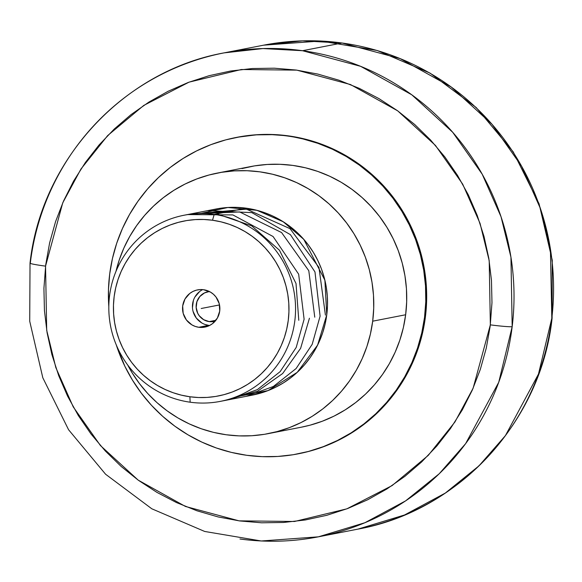 <?xml version="1.0" encoding="UTF-8"?>
<svg xmlns="http://www.w3.org/2000/svg" width="582" height="582" viewBox="0 0 582 582"><rect width="100%" height="100%" fill="white"/><g stroke="black" fill="none" stroke-linecap="round" stroke-linejoin="round"><path stroke-width="0.87" d="M224.092 52.875L263.646 45.17L302.509 40.856L342.07 43.01A246.528 242.636 -101 0 0 263.646 45.17L320.704 41.009L377.209 50.496L430.018 73.092L476.214 107.532L513.237 151.902L539.063 203.751L552.253 260.198L552.1 318.143A18.966 1.048 -173.2 0 1 551.809 318.289A18.966 1.048 6.8 0 0 552.1 318.128C541.275 421.404 458.922 511.011 357.945 529.125A246.528 242.636 -101 0 0 551.809 318.289L550.405 248.936L540.431 208.567L521.559 166.132L492.052 124.33L451.196 86.994L400.11 58.586L342.07 43.01L302.516 50.714L262.948 48.568L224.092 52.875A246.528 242.636 79 0 1 302.516 50.714L360.644 66.326L411.801 94.815L452.694 132.267L482.202 174.193L501.029 216.737L510.945 257.2L512.175 326.662A246.528 242.636 79 0 1 318.39 536.83L357.945 529.125L404.534 514.99L445.317 493.07L479.03 465.804L505.409 435.627L538.481 374.051L551.809 318.289A246.528 242.636 -101 0 0 342.07 43.01L302.516 50.714A246.528 242.636 79 0 1 512.175 326.662A18.966 1.055 -173 0 1 490.342 324.858L489.207 260.736L480.055 223.386L462.675 184.116L435.438 145.413L397.695 110.849L350.466 84.543L296.813 70.138L241.355 69.513L189.048 82.149L143.79 105.407L107.663 135.577L80.956 169.013L62.747 202.834L45.556 266.134A18.966 1.055 -173 0 1 30.024 263.202C41.111 160.196 123.348 70.96 224.092 52.875A246.528 242.636 79 0 0 30.315 263.049A18.966 1.055 7 0 0 30.024 263.202A18.966 1.055 7 0 0 45.556 266.134L46.691 330.256L55.836 367.606L73.223 406.876L100.453 445.579L138.203 480.143L185.432 506.449L239.086 520.854L294.536 521.479L346.85 508.843L392.108 485.584L428.236 455.415L454.942 421.979L473.144 388.158L490.342 324.858A18.966 1.055 7 0 0 512.175 326.662L498.73 382.287L465.615 443.659L439.25 473.733L405.581 500.891L364.885 522.738L318.39 536.83A246.528 242.636 79 0 1 239.966 538.99M202.652 289.618A18.966 18.668 -101 0 0 208.683 325.353L198.797 327.28A18.966 18.668 79 0 1 197.574 289.887A18.966 18.668 79 0 1 219.865 307.987A18.966 18.668 79 0 1 198.797 327.28L208.683 325.353A18.966 18.668 -101 0 0 209.636 325.462M214.22 214.409L212.51 220.236A89.126 87.722 79 0 1 288.243 320.507A89.126 87.722 79 0 1 189.892 396.764L190.161 402.206A94.815 93.324 -101 0 0 294.783 321.082A94.815 93.324 -101 0 0 214.22 214.409A94.815 93.324 79 0 1 295.51 305.739A94.815 93.324 79 0 1 220.323 401.376A94.815 93.324 79 0 1 190.161 402.206A94.815 93.324 79 0 1 108.863 310.883A94.815 93.324 79 0 1 184.058 215.238A94.815 93.324 79 0 1 214.22 214.409L246.193 208.181L214.22 214.409A94.815 93.324 -101 0 0 109.591 295.54A94.815 93.324 -101 0 0 190.161 402.206L189.892 396.764A89.126 87.722 79 0 1 114.159 296.5A89.126 87.722 79 0 1 212.51 220.236L214.22 214.409M220.323 401.376L252.297 395.149A94.815 93.324 -101 0 0 327.484 299.504A94.815 93.324 -101 0 0 246.193 208.181L255.207 209.884L264.024 212.474L272.551 215.929L280.713 220.214L288.417 225.285L295.605 231.098L302.204 237.594L308.147 244.709L313.371 252.377L317.837 260.525L321.497 269.073L324.312 277.941L326.262 287.042L327.324 296.282L327.491 305.586L326.757 314.847L325.134 323.992L322.632 332.926L319.278 341.554L315.109 349.811L310.155 357.603L304.473 364.863L298.108 371.52L291.131 377.507L283.609 382.767L275.606 387.248L267.203 390.908L252.202 395.163M209.164 321.599A15.168 14.928 79 0 1 209.36 291.502L204.457 292.95L199.837 296.529L196.934 301.643L196.185 307.5L197.698 313.225L199.248 315.757L203.642 319.671L209.164 321.599L215.893 320.289L209.164 321.599A15.168 14.928 79 0 0 215.144 321.191L209.164 321.599M372.691 321.184A132.747 130.652 79 0 1 268.44 433.597A132.747 130.652 79 0 1 127.654 364.936L132.158 372.88L139.476 383.618L147.792 393.585L157.024 402.679L167.092 410.812L177.881 417.92L189.303 423.914L201.241 428.752L213.587 432.382L226.209 434.761L238.998 435.882L251.824 435.729L264.57 434.296L277.105 431.597L289.312 427.668L301.069 422.539L312.272 416.268L322.806 408.906L332.577 400.525L341.481 391.206L349.44 381.043L356.373 370.13L362.215 358.57L366.915 346.486L370.414 333.981L372.691 321.184L405.647 314.76L372.691 321.184L373.717 308.213L373.484 295.19L371.993 282.248L369.264 269.517L365.321 257.099L360.193 245.131L353.943 233.724L346.625 222.993L338.309 213.027L329.077 203.933L319.016 195.792L308.22 188.692L296.798 182.697L284.86 177.859L272.514 174.229L259.892 171.843L247.103 170.722L234.277 170.882L221.538 172.316L209.003 175.007L196.796 178.943L185.032 184.065L173.829 190.343L163.295 197.705L153.524 206.086L144.62 215.405L136.661 225.569L129.728 236.481L123.886 248.034L119.194 260.125L115.985 271.365A132.747 130.652 79 0 1 217.661 173.007A132.747 130.652 79 0 1 372.691 321.184M268.44 433.597L301.403 427.181A132.747 130.652 -101 0 0 405.647 314.76L403.377 327.557L399.87 340.063L395.178 352.154L389.336 363.706L382.403 374.619L374.444 384.782L365.54 394.101L355.769 402.482L345.235 409.844L334.032 416.123L322.268 421.244L310.068 425.18L301.272 427.203M287.573 136.028A161.192 158.646 79 0 1 425.777 291.284A161.192 158.646 79 0 1 297.955 453.873A161.192 158.646 79 0 1 246.673 455.284A161.192 158.646 79 0 1 116.291 344.944L124.875 366.289L132.47 380.141L141.353 393.185L151.451 405.283L162.669 416.326L174.884 426.206L187.993 434.827L201.859 442.109L216.358 447.987L231.345 452.389L246.673 455.284L262.206 456.644L277.781 456.455L293.248 454.717L308.475 451.443L323.294 446.67L337.575 440.443L351.179 432.826L363.976 423.885L375.834 413.707L386.652 402.395L396.313 390.049L404.73 376.801L411.823 362.768L417.527 348.087L421.775 332.904L424.54 317.365L425.784 301.614L425.507 285.806L423.696 270.092L420.386 254.625L415.592 239.551L409.372 225.023L401.784 211.171L392.894 198.135L382.796 186.029L371.585 174.993L359.363 165.106L346.254 156.485L332.387 149.203L317.888 143.332L302.902 138.923L288.396 135.868L272.041 134.668L256.473 134.857L240.999 136.595L225.772 139.869L210.953 144.642L196.672 150.869L183.068 158.486L170.271 167.434L158.413 177.605L147.595 188.917L137.934 201.263L129.517 214.511L122.424 228.544L116.72 243.225L112.472 258.408L109.707 273.947L108.463 289.698L108.819 306.605A161.192 158.646 79 0 1 236.299 137.439A161.192 158.646 79 0 1 287.573 136.028M297.955 453.873L298.777 453.713A161.192 158.646 -101 0 0 426.599 291.124A161.192 158.646 -101 0 0 288.396 135.868L303.731 138.763L318.718 143.165L333.21 149.043L347.083 156.325L360.185 164.946L372.407 174.826L383.618 185.869L393.716 197.967L402.606 211.011L410.194 224.863L416.414 239.391L421.208 254.465L424.518 269.932L426.33 285.646L426.613 301.454L425.362 317.205L422.597 332.744L418.349 347.927L412.653 362.608L405.552 376.641L397.135 389.889L387.474 402.235L376.656 413.547L364.798 423.718L352.001 432.666L338.404 440.283L324.116 446.51L309.297 451.283L298.617 453.742M45.716 264.846L43.919 288.345L44.436 310.621L47.098 332.751L51.878 354.525L58.731 375.725L67.592 396.167L78.374 415.635L90.981 433.954L105.277 450.941L121.143 466.437L138.414 480.296L156.929 492.379L176.506 502.579L196.963 510.785L218.097 516.925L239.711 520.941L261.602 522.796L283.55 522.469L305.346 519.966L326.786 515.303L347.658 508.537L367.766 499.727L386.921 488.953L404.934 476.323L421.623 461.963L436.849 446.001L450.446 428.592L462.297 409.91L472.278 390.129L480.303 369.446L486.29 348.043L490.182 326.146L491.979 302.647L491.463 280.371L488.8 258.241L484.02 236.467L477.167 215.26L468.306 194.825L457.517 175.357L444.917 157.038L430.615 140.051L414.755 124.555L397.484 110.696L378.969 98.613L359.392 88.413L338.935 80.207L317.801 74.067L296.18 70.051L274.297 68.196L252.348 68.523L230.552 71.026L209.113 75.689L188.233 82.455L168.125 91.265L148.977 102.039L130.965 114.669L114.268 129.029L99.049 144.991L85.445 162.4L73.601 181.082L63.613 200.863L55.588 221.546L49.608 242.949L45.716 264.846M236.954 137.308L257.295 134.697L272.871 134.507L288.396 135.868A161.192 158.646 -101 0 0 237.121 137.279L236.299 137.439M241.959 168.591L254.494 165.892L267.24 164.459L280.066 164.306L292.855 165.419L305.477 167.805L317.823 171.435L329.761 176.273L341.183 182.268L351.972 189.376L362.04 197.509L371.272 206.603L379.588 216.569L386.906 227.307L393.156 238.715L398.277 250.682L402.227 263.093L404.956 275.832L406.447 288.767L406.673 301.789L405.647 314.76A132.747 130.652 -101 0 0 250.624 166.583L217.661 173.007M209.84 210.437L218.796 208.516L227.897 207.49L237.056 207.381L246.193 208.181A94.815 93.324 -101 0 0 216.031 209.011L184.058 215.238M199.691 291.487L194.897 297.031M193.391 300.407L192.453 307.733M193.057 311.399L196.294 318.048L201.779 322.945M205.119 324.494L208.683 325.353M212.51 220.236L203.918 219.487L195.312 219.589L186.757 220.549L178.339 222.36L170.14 225.001L162.247 228.442L154.725 232.655L147.646 237.602L141.091 243.225L135.111 249.482L129.764 256.306L125.108 263.631L121.187 271.394L118.037 279.505L115.687 287.901L114.159 296.5L113.468 305.208L113.628 313.945L114.625 322.639L116.458 331.187L119.106 339.524L122.547 347.556L126.745 355.216L131.656 362.426L137.243 369.119L143.441 375.223L150.2 380.686L157.446 385.459L165.113 389.482L173.13 392.726L181.417 395.163L189.892 396.764L198.477 397.521L207.09 397.411L215.646 396.451L224.063 394.64L232.262 392.006L240.155 388.558L247.677 384.346L254.749 379.406L261.311 373.775L267.291 367.518L272.631 360.695L277.287 353.369L281.208 345.613L284.365 337.495L286.715 329.099L288.243 320.507L288.934 311.799L288.774 303.055L287.777 294.368L285.944 285.813L283.296 277.476L279.855 269.444L275.657 261.784L270.746 254.574L265.159 247.888L258.961 241.777L252.202 236.314L244.957 231.549L237.289 227.518L229.272 224.274L220.985 221.837L212.51 220.236M198.797 327.28L195.225 326.422L191.893 324.872L186.4 319.976L183.17 313.327L182.683 305.95L185.011 298.959L189.805 293.415L192.911 291.466L196.338 290.171L199.946 289.581L203.605 289.72L210.509 292.128L213.492 294.303L215.995 297.031L219.232 303.673L219.72 311.057L217.392 318.048L212.597 323.585L209.491 325.534L206.064 326.829L202.456 327.419L198.797 327.28M219.516 304.932L201.197 308.504L219.516 304.932M236.03 396.837L268.047 390.587L297.198 372.371L317.597 345.133L326.757 314.847L324.887 280.211L303.819 239.391L283.245 221.764L256.902 210.306L227.904 207.49L200.317 213.55M325.425 315.109L318.958 267.422L290.032 228.661L246.441 209.142L198.731 213.587M246.332 396.313L273.351 386.492L296.114 368.537L312.178 344.355L320.1 316.15L314.971 271.94L290.403 234.641L251.831 212.619L207.476 210.677M314.767 317.183L308.795 270.732L281.586 232.553L239.682 211.95L193.289 213.921M228.151 399.492L257.586 391.206L282.67 373.513L300.625 348.327L309.442 318.223M227.533 211.812L190.598 214.212M230.407 399.412L257.404 389.591L280.146 371.636L296.223 347.396L304.11 319.263L298.661 274.187L273.074 236.518L232.887 214.925L187.913 214.576M298.784 320.296L296.005 283.47L279.455 250.231L251.693 225.838L216.882 213.892M318.39 536.83L261.253 540.984L204.675 531.453L151.807 508.784L105.589 474.235L68.574 429.742L42.813 377.776L29.718 321.213L30.024 263.195"/></g></svg>
